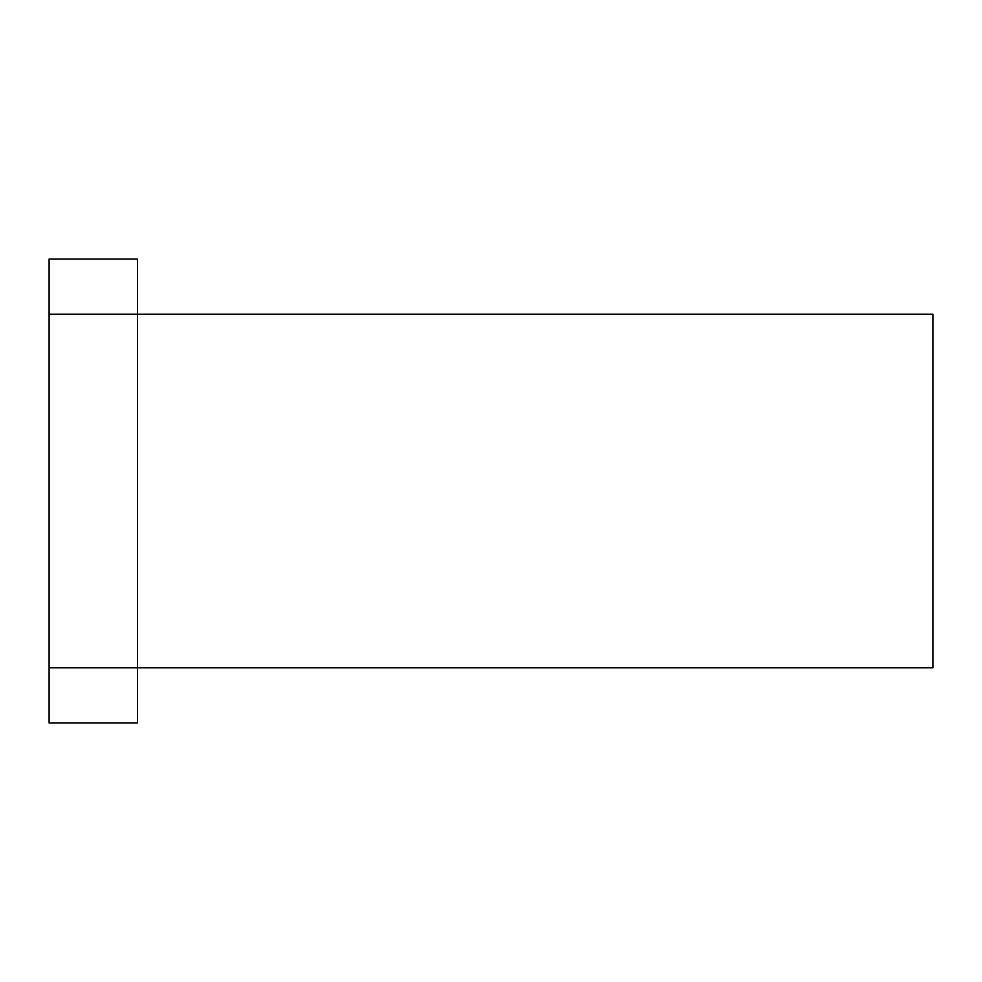 <?xml version="1.0" encoding="UTF-8"?>
<svg xmlns="http://www.w3.org/2000/svg" width="982" height="982" viewBox="0 0 982 982"><rect width="100%" height="100%" fill="white"/><g stroke="black" fill="none" stroke-linecap="round" stroke-linejoin="round"><path stroke-width="1.47" d="M49.1 667.76L49.1 722.998L137.48 722.998L137.48 259.002L49.1 259.002L49.1 314.24L932.9 314.24L932.9 667.76L49.1 667.76L49.1 314.24"/></g></svg>

